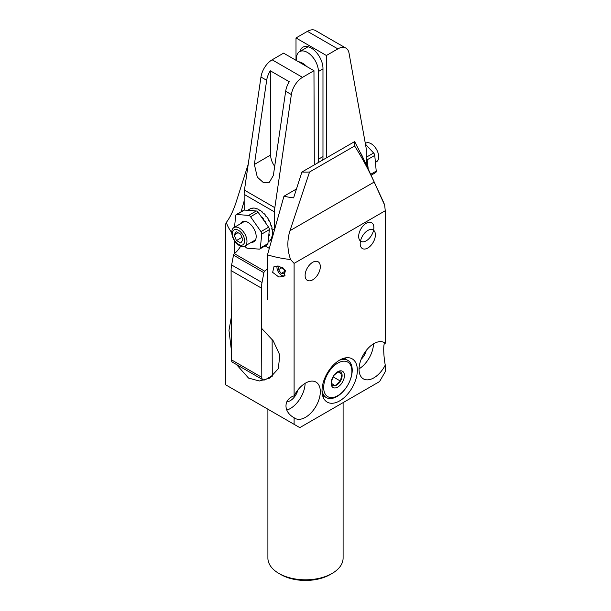 <?xml version="1.0" encoding="UTF-8"?>
<svg xmlns="http://www.w3.org/2000/svg" width="611" height="611" viewBox="0 0 611 611"><rect width="100%" height="100%" fill="white"/><g stroke="black" fill="none" stroke-linecap="round" stroke-linejoin="round"><path stroke-width="0.92" d="M332.086 573.446L330.184 574.546A34.911 20.155 180 0 1 280.816 574.546L278.914 573.446A37.599 21.706 -0 0 0 332.086 573.446A37.599 21.706 -0 0 0 343.099 558.103L343.099 402.626M267.901 409.202L267.901 558.103A37.599 21.706 -0 0 0 278.914 573.446L280.816 574.546M278.845 266.052L285.459 270.398L283.955 276.332L278.845 277.02L272.651 272.361L274.003 266.572L278.845 266.052M367.791 248.028A10.746 6.202 120 0 0 374.81 238.565A10.746 6.202 120 0 0 373.161 229.957A10.746 6.202 120 0 0 367.791 230.484A10.746 6.202 120 0 0 360.773 239.955A10.746 6.202 120 0 0 362.415 248.562A10.746 6.202 120 0 0 367.791 248.028M312.717 279.823A10.746 6.202 120 0 0 319.736 270.36A10.746 6.202 120 0 0 318.087 261.752A10.746 6.202 120 0 0 312.717 262.287A10.746 6.202 120 0 0 305.699 271.75A10.746 6.202 120 0 0 307.348 280.357A10.746 6.202 120 0 0 312.717 279.823M339.685 400.869A24.975 14.42 120 0 0 355.999 378.866A24.975 14.42 120 0 0 352.173 358.848A24.975 14.42 120 0 0 339.685 360.085A24.975 14.42 120 0 0 323.364 382.096A24.975 14.42 120 0 0 327.198 402.107A24.975 14.42 120 0 0 339.685 400.869M345.398 358.97A24.975 14.42 120 0 0 345.1 357.939M231.775 232.585A80.568 46.52 180 0 1 226.322 222.442L225.742 223.909L225.742 384.861L294.105 424.332L294.105 417.718A20.95 12.098 120 0 0 295.029 418.359A20.95 12.098 120 0 0 305.5 417.321A20.95 12.098 120 0 0 319.186 398.861A20.95 12.098 120 0 0 315.971 382.074A20.95 12.098 120 0 0 305.5 383.112A20.95 12.098 120 0 0 294.105 395.867L294.105 263.379L385.258 210.749L384.678 205.204A80.568 46.52 180 0 0 383.357 201.851L362.201 155.981A58.671 33.872 180 0 1 362.957 157.844L354.663 141.584L301.918 172.035A49.292 28.457 -0 0 0 309.548 172.012L354.624 145.991A49.292 28.457 -0 0 0 354.663 141.584M286.735 410.103A20.95 12.098 120 0 0 290.309 408.545A20.95 12.098 120 0 0 305.118 383.334M385.258 343.237A20.95 12.098 120 0 0 384.342 342.603A20.95 12.098 120 0 0 373.863 343.642A20.95 12.098 120 0 0 360.185 362.102A20.95 12.098 120 0 0 363.392 378.881A20.95 12.098 120 0 0 373.863 377.85A20.95 12.098 120 0 0 385.258 365.095C383.219 354.349 383.212 341.518 385.258 343.237L385.258 210.749M359.062 368.845A20.95 12.098 120 0 0 373.481 343.863M236.449 364.515L248.532 378.064L259.285 380.989L269.619 378.156L278.326 368.67L279.8 355.083L273.254 340.877L261.623 328.336M366.249 350.47A11.281 6.515 -60 0 1 361.162 359.291M297.885 389.94A11.281 6.515 -60 0 1 290.309 400.656A11.281 6.515 -60 0 1 286.811 401.74M294.105 424.332L299.802 427.624L379.561 381.577L385.258 371.709L385.258 365.095M231.264 317.453L228.988 330.345L231.386 350.363M294.105 417.718C283.267 412.005 283.305 399.197 294.105 395.867M294.105 263.379L290.576 259.53A80.568 46.52 180 0 1 267.496 254.84L267.496 299.573M234.456 253.596L234.456 240.635M309.548 172.012L289.996 230.668C286.987 240.207 287.178 249.83 290.576 259.53M267.496 254.84L283.962 196.215A58.671 33.872 -0 0 0 293.616 197.872L301.918 172.035M354.624 145.991C361.804 157.233 368.318 169.255 374.176 182.063L384.678 205.204M360.704 153.224A58.671 33.872 180 0 1 362.201 155.981M226.322 222.442C230.393 217.065 233.891 209.573 236.824 199.965L248.226 164.252M244.156 200.958L241.124 211.765M296.381 189.043L283.962 196.215M322.875 396.44A24.975 14.42 120 0 0 323.914 396.18M272.651 376.032A36.255 20.934 60 0 1 271.536 376.323A36.255 20.934 60 0 1 270.91 376.437M305.118 275.439A10.746 6.202 -60 0 1 309.808 264.632A10.746 6.202 -60 0 1 318.087 261.752A10.746 6.202 -60 0 1 320.309 266.671A10.746 6.202 -60 0 1 315.62 277.478A10.746 6.202 -60 0 1 307.348 280.357A10.746 6.202 -60 0 1 305.118 275.439M344.169 377.827A9.402 5.43 -60 0 1 336.852 387.519A9.402 5.43 -60 0 1 331.139 383.219A9.402 5.43 -60 0 1 331.399 380.936A9.402 5.43 -60 0 1 337.784 371.709A9.402 5.43 -60 0 1 344.169 377.827M337.18 372.091A7.76 4.483 -60 0 1 341.9 377.43A7.76 4.483 -60 0 1 336.134 385.312A7.76 4.483 -60 0 1 331.162 382.501M324.227 382.685A19.949 11.517 -60 0 1 341.702 361.475A19.949 11.517 -60 0 1 351.34 376.078A19.949 11.517 -60 0 1 333.866 397.295A19.949 11.517 -60 0 1 324.227 382.685M339.433 360.23A21.484 12.403 -60 0 1 347.766 360.337A21.484 12.403 -60 0 1 351.623 375.383A21.484 12.403 -60 0 1 326.282 397.547A21.484 12.403 -60 0 1 322.02 390.383M333.858 375.452L338.15 371.755L341.946 374.123L340.426 381.081L335.103 385.671L331.307 383.303L332.521 377.728M340.426 381.081L333.01 376.796M341.946 374.123L338.028 371.855M373.863 227.636A10.746 6.202 -60 0 1 369.174 238.45A10.746 6.202 -60 0 1 360.895 241.33A10.746 6.202 -60 0 1 358.672 236.411A10.746 6.202 -60 0 1 363.362 225.596A10.746 6.202 -60 0 1 371.641 222.717A10.746 6.202 -60 0 1 373.863 227.636M277.134 265.861A6.553 3.781 -120 0 0 277.295 269.527A6.553 3.781 -120 0 0 285.009 275.53M284.451 271.559L281.136 273.476L284.176 273.781L284.611 270.261L282.908 267.763M281.136 273.476L278.532 269.657L278.967 266.136L279.41 266.182M282.381 267.427L278.532 269.657M274.515 211.925L244.133 194.382A26.853 15.504 -60 0 1 244.446 190.136L274.828 207.679A26.853 15.504 120 0 0 274.515 211.925L274.583 229.369M244.133 194.382L244.186 210.077M267.496 268.588A17.459 10.082 -60 0 1 264.762 271.208A1.612 0.932 120 0 0 263.876 272.689L233.494 255.146L231.638 264.975L262.02 282.519A26.853 15.504 120 0 0 261.477 288.14L231.088 270.597A26.853 15.504 -60 0 1 231.638 264.975M233.494 255.146A1.612 0.932 -60 0 1 234.372 253.664L264.762 271.208M240.635 246.187A17.459 10.082 -60 0 1 234.372 253.664M260.973 77.024A16.115 9.302 -60 0 1 272.132 59.809L302.514 77.353A16.115 9.302 120 0 0 291.363 94.56L285.665 91.276L273.361 175.433L269.359 182.292L263.295 182.513L257.284 177.098L254.375 164.466L266.671 80.308L260.973 77.024L244.446 190.136M272.132 59.809L283.573 53.142L313.962 70.685L314.306 164.878M231.424 359.81L261.806 377.354A5.369 3.101 120 0 0 262.921 379.798L232.531 362.254A5.369 3.101 -60 0 1 231.424 359.81L231.088 270.597M263.876 272.689L262.02 282.519M261.806 377.354L261.477 288.14M262.921 379.798A5.369 3.101 120 0 0 265.617 379.523L272.269 375.65L272.132 339.365M302.514 77.353L313.962 70.685M274.828 207.679L291.363 94.56M285.665 91.276A16.115 9.302 -60 0 1 289.286 81.744L270.299 70.784A16.115 9.302 120 0 0 266.671 80.308M270.299 70.784L270.604 155.018A13.427 7.722 -120.2 0 0 274.698 166.329M251.312 242.323A11.548 6.637 -120.2 0 0 253.825 241.796A11.548 6.637 -120.2 0 0 255.52 232.501A11.548 6.637 -120.2 0 0 242.2 221.831A11.548 6.637 -120.2 0 0 240.497 223.756M244.896 246.057L245.469 246.882A2.688 1.543 -120.2 0 0 247.356 248.219L259.201 249.128A2.688 1.543 -120.2 0 0 259.79 249.005A2.688 1.543 -120.2 0 0 260.332 248.028L261.745 234.066A2.688 1.543 -120.2 0 0 260.981 231.622L250.548 216.745A2.688 1.543 -120.2 0 0 248.662 215.408L236.816 214.492A2.688 1.543 -120.2 0 0 236.228 214.614A2.688 1.543 -120.2 0 0 235.693 215.599L234.517 227.239M236.228 214.614L243.827 210.192A2.688 1.543 59.8 0 1 244.415 210.069L236.816 214.492M248.662 215.408L256.261 210.986L244.415 210.069M256.261 210.986A2.688 1.543 59.8 0 1 258.148 212.323L250.548 216.745M260.981 231.622L268.58 227.2L258.148 212.323M268.58 227.2A2.688 1.543 59.8 0 1 269.344 229.644L261.745 234.066M260.332 248.028L267.924 243.606L269.344 229.644M267.924 243.606A2.688 1.543 59.8 0 1 267.389 244.583L259.79 249.005M235.777 242.445A10.746 6.179 -120.2 0 0 244.774 246.126A10.746 6.179 -120.2 0 0 242.964 231.241A10.746 6.179 -120.2 0 0 233.967 227.559A10.746 6.179 -120.2 0 0 235.777 242.445M235.625 241.849A8.646 4.972 -120.2 0 0 243.904 243.804A8.646 4.972 -120.2 0 0 241.406 232.829A8.646 4.972 -120.2 0 0 233.127 230.882A8.646 4.972 -120.2 0 0 235.625 241.849M240.826 242.972L242.903 239.733L240.589 234.105L236.205 231.706L234.135 234.945L236.442 240.574L240.826 242.972M241.933 237.381L236.442 240.574M238 232.692L234.135 234.945M253.145 210.742L253.321 210.642A18.804 10.807 -120.2 0 0 252.19 210.314L251.816 210.535A18.804 10.807 -120.2 0 0 249.662 210.26L250.036 210.039A18.804 10.807 -120.2 0 0 249.028 210.092L248.646 210.314A18.804 10.807 -120.2 0 0 248.287 210.367M265.625 222.992L265.93 222.816A18.804 10.807 -120.2 0 0 265.121 221.388L264.746 221.61A18.804 10.807 -120.2 0 0 262.929 218.891L263.31 218.677A18.804 10.807 -120.2 0 0 262.31 217.409L261.936 217.631A18.804 10.807 -120.2 0 0 261.554 217.188M268.099 241.872L268.489 241.643A18.804 10.807 -120.2 0 0 268.68 241.528L269.061 241.307A18.804 10.807 -120.2 0 0 270.505 240.054L270.123 240.276A18.804 10.807 -120.2 0 0 270.719 239.481L271.101 239.26A18.804 10.807 -120.2 0 0 272.017 237.351L271.635 237.572A18.804 10.807 -120.2 0 0 271.956 236.472L272.338 236.251A18.804 10.807 -120.2 0 0 272.674 233.814L272.292 234.036A18.804 10.807 -120.2 0 0 272.315 232.715L272.697 232.493A18.804 10.807 -120.2 0 0 272.43 229.69L272.048 229.912A18.804 10.807 -120.2 0 0 271.765 228.453L272.147 228.231A18.804 10.807 -120.2 0 0 271.292 225.26L270.917 225.482A18.804 10.807 -120.2 0 0 270.352 223.985L270.726 223.763A18.804 10.807 -120.2 0 0 269.352 220.823L268.97 221.045A18.804 10.807 -120.2 0 0 268.16 219.616L268.542 219.395A18.804 10.807 -120.2 0 0 266.724 216.684L266.35 216.905A18.804 10.807 -120.2 0 0 265.35 215.637L265.732 215.416A18.804 10.807 -120.2 0 0 263.608 213.124L263.226 213.346A18.804 10.807 -120.2 0 0 262.111 212.33L262.493 212.109A18.804 10.807 -120.2 0 0 260.194 210.383L259.82 210.604A18.804 10.807 -120.2 0 0 258.659 209.909L259.041 209.688A18.804 10.807 -120.2 0 0 256.735 208.649L256.36 208.87A18.804 10.807 -120.2 0 0 255.23 208.542L255.612 208.32A18.804 10.807 -120.2 0 0 253.458 208.046L253.076 208.267A18.804 10.807 -120.2 0 0 252.06 208.328L252.442 208.107A18.804 10.807 -120.2 0 0 250.586 208.611L250.205 208.832A18.804 10.807 -120.2 0 0 249.563 209.153L247.57 210.314M268.344 239.489L268.603 239.344A18.804 10.807 -120.2 0 0 268.916 238.244L268.535 238.466A18.804 10.807 -120.2 0 0 268.878 236.029L269.26 235.808A18.804 10.807 -120.2 0 0 269.275 234.487L268.893 234.708A18.804 10.807 -120.2 0 0 268.878 234.204M268.748 235.472L269.26 235.808M259.041 209.688L259.049 210.131M262.493 212.109L262.379 212.567M265.732 215.416L265.487 215.798M262.027 217.852L262.31 217.409M269.352 220.823L268.947 220.999M271.292 225.26L270.833 225.26M271.987 229.537L272.43 229.69M306.684 66.484A15.58 8.959 -120.2 0 0 298.481 61.749M321.684 34.155A16.115 9.302 120 0 0 321.203 33.842A16.115 9.302 120 0 0 320.691 33.582L339.685 44.542A16.115 9.302 -60 0 1 340.197 44.802L345.887 48.093A16.115 9.302 120 0 1 349.034 53.142L365.943 146.869A26.853 15.504 120 0 1 366.272 150.741L366.272 164.81M345.887 48.093A16.115 9.302 120 0 0 337.837 48.888L326.389 55.494L326.389 157.905M337.837 48.888L307.448 31.344L296.007 37.958L296.007 60.321M307.448 31.344A16.115 9.302 -60 0 1 315.505 30.55L321.203 33.842M326.389 55.494L296.007 37.958M322.738 160.013A16.65 9.616 -120 0 0 322.975 157.462L322.975 68.432A16.65 9.616 -120 0 0 315.704 51.675A16.65 9.616 -120 0 0 302.873 47.215A16.65 9.616 -120 0 0 299.833 51.53M307.585 46.612A16.65 9.616 -120 0 0 307.425 47.146M365.454 144.188L373.627 153.002A2.688 1.55 60 0 1 374.757 155.415L376.223 171.111A2.688 1.55 60 0 1 376.086 172.126A2.688 1.55 60 0 1 375.681 172.592L371.083 175.25M374.757 155.415L367.158 159.799L367.707 165.657M367.158 159.799A2.688 1.55 -120 0 0 366.272 157.676M365.317 143.417L365.737 143.173A10.746 6.202 60 0 1 367.494 142.676A10.746 6.202 60 0 1 377.201 150.749A10.746 6.202 60 0 1 376.483 161.778L375.406 162.404M366.272 161.38L366.539 161.228A18.804 10.853 60 0 1 367.471 164.214L367.089 164.428A18.804 10.853 60 0 1 367.41 165.902L367.791 165.68A18.804 10.853 60 0 1 368.143 168.529L368.021 168.605M367.791 165.68L367.341 165.55M296.381 60.535L296.381 58.786A15.58 8.997 60 0 1 299.611 51.66A15.58 8.997 60 0 1 311.618 55.83A15.58 8.997 60 0 1 318.415 71.502L318.415 159.219A15.58 8.997 60 0 1 317.88 162.816M289.996 230.668L374.176 182.063M269.298 248.356L265.09 245.928M270.604 155.018L254.375 164.466M366.272 157.248L373.627 153.002M370.656 174.326L376.223 171.111M322.975 68.875L318.415 71.502M322.975 156.592L318.415 159.219M347.766 360.337L344.054 358.191M326.282 397.547L322.57 395.409M360.482 241.085L360.895 241.33M274.576 228.774L272.475 229.996M255.52 239.871L244.774 246.126M244.713 221.304L233.967 227.559M308.127 46.742L299.611 51.66"/></g></svg>
